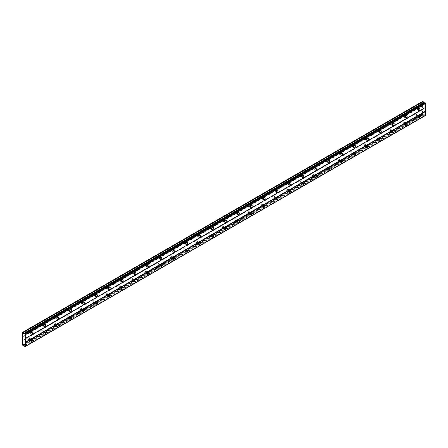 <?xml version="1.0" encoding="UTF-8"?>
<svg xmlns="http://www.w3.org/2000/svg" width="448" height="448" viewBox="0 0 448 448"><rect width="100%" height="100%" fill="white"/><g stroke="black" fill="none" stroke-linecap="round" stroke-linejoin="round"><path stroke-width="0.34" stroke-dasharray="2.24 1.68" d="M417.693 115.41A0.801 0.459 -60 0 1 418.096 115.371A0.801 0.459 -60 0 1 418.214 116.01A0.801 0.459 -60 0 1 417.693 116.715A0.801 0.459 -60 0 1 417.295 116.754A0.801 0.459 -60 0 1 417.172 116.11A0.801 0.459 -60 0 1 417.693 115.41M416.08 114.475A0.801 0.459 -60 0 1 416.478 114.436A0.801 0.459 -60 0 1 416.601 115.08A0.801 0.459 -60 0 1 416.08 115.78A0.801 0.459 -60 0 1 415.682 115.819A0.801 0.459 -60 0 1 415.559 115.181A0.801 0.459 -60 0 1 416.08 114.475M30.47 338.974A0.801 0.459 -60 0 1 30.867 338.934A0.801 0.459 -60 0 1 30.99 339.573A0.801 0.459 -60 0 1 30.47 340.278A0.801 0.459 -60 0 1 30.066 340.318A0.801 0.459 -60 0 1 29.943 339.674A0.801 0.459 -60 0 1 30.47 338.974M28.851 338.038A0.801 0.459 -60 0 1 29.254 337.999A0.801 0.459 -60 0 1 29.378 338.643A0.801 0.459 -60 0 1 28.851 339.343A0.801 0.459 -60 0 1 28.454 339.382A0.801 0.459 -60 0 1 28.33 338.744A0.801 0.459 -60 0 1 28.851 338.038M43.372 331.52A0.801 0.459 -60 0 1 43.775 331.481A0.801 0.459 -60 0 1 43.898 332.119A0.801 0.459 -60 0 1 43.372 332.825A0.801 0.459 -60 0 1 42.974 332.864A0.801 0.459 -60 0 1 42.851 332.226A0.801 0.459 -60 0 1 43.372 331.52M41.759 330.59A0.801 0.459 -60 0 1 42.162 330.551A0.801 0.459 -60 0 1 42.286 331.19A0.801 0.459 -60 0 1 41.759 331.895A0.801 0.459 -60 0 1 41.362 331.934A0.801 0.459 -60 0 1 41.238 331.29A0.801 0.459 -60 0 1 41.759 330.59M56.28 324.066A0.801 0.459 -60 0 1 56.683 324.027A0.801 0.459 -60 0 1 56.806 324.666A0.801 0.459 -60 0 1 56.28 325.371A0.801 0.459 -60 0 1 55.882 325.41A0.801 0.459 -60 0 1 55.759 324.772A0.801 0.459 -60 0 1 56.28 324.066M54.667 323.137A0.801 0.459 -60 0 1 55.07 323.098A0.801 0.459 -60 0 1 55.188 323.736A0.801 0.459 -60 0 1 54.667 324.442A0.801 0.459 -60 0 1 54.27 324.481A0.801 0.459 -60 0 1 54.146 323.842A0.801 0.459 -60 0 1 54.667 323.137M69.188 316.618A0.801 0.459 -60 0 1 69.591 316.574A0.801 0.459 -60 0 1 69.714 317.218A0.801 0.459 -60 0 1 69.188 317.918A0.801 0.459 -60 0 1 68.79 317.957A0.801 0.459 -60 0 1 68.667 317.318A0.801 0.459 -60 0 1 69.188 316.618M67.575 315.683A0.801 0.459 -60 0 1 67.978 315.644A0.801 0.459 -60 0 1 68.096 316.282A0.801 0.459 -60 0 1 67.575 316.988A0.801 0.459 -60 0 1 67.178 317.027A0.801 0.459 -60 0 1 67.054 316.389A0.801 0.459 -60 0 1 67.575 315.683M82.096 309.165A0.801 0.459 -60 0 1 82.499 309.126A0.801 0.459 -60 0 1 82.617 309.764A0.801 0.459 -60 0 1 82.096 310.47A0.801 0.459 -60 0 1 81.698 310.509A0.801 0.459 -60 0 1 81.575 309.865A0.801 0.459 -60 0 1 82.096 309.165M80.483 308.23A0.801 0.459 -60 0 1 80.881 308.19A0.801 0.459 -60 0 1 81.004 308.834A0.801 0.459 -60 0 1 80.483 309.534A0.801 0.459 -60 0 1 80.086 309.574A0.801 0.459 -60 0 1 79.962 308.935A0.801 0.459 -60 0 1 80.483 308.23M95.004 301.711A0.801 0.459 -60 0 1 95.402 301.672A0.801 0.459 -60 0 1 95.525 302.31A0.801 0.459 -60 0 1 95.004 303.016A0.801 0.459 -60 0 1 94.606 303.055A0.801 0.459 -60 0 1 94.483 302.417A0.801 0.459 -60 0 1 95.004 301.711M93.391 300.782A0.801 0.459 -60 0 1 93.789 300.742A0.801 0.459 -60 0 1 93.912 301.381A0.801 0.459 -60 0 1 93.391 302.086A0.801 0.459 -60 0 1 92.994 302.126A0.801 0.459 -60 0 1 92.87 301.482A0.801 0.459 -60 0 1 93.391 300.782M107.912 294.258A0.801 0.459 -60 0 1 108.31 294.218A0.801 0.459 -60 0 1 108.433 294.862A0.801 0.459 -60 0 1 107.912 295.562A0.801 0.459 -60 0 1 107.514 295.602A0.801 0.459 -60 0 1 107.391 294.963A0.801 0.459 -60 0 1 107.912 294.258M106.299 293.328A0.801 0.459 -60 0 1 106.697 293.289A0.801 0.459 -60 0 1 106.82 293.927A0.801 0.459 -60 0 1 106.299 294.633A0.801 0.459 -60 0 1 105.902 294.672A0.801 0.459 -60 0 1 105.778 294.034A0.801 0.459 -60 0 1 106.299 293.328M120.82 286.81A0.801 0.459 -60 0 1 121.218 286.77A0.801 0.459 -60 0 1 121.341 287.409A0.801 0.459 -60 0 1 120.82 288.109A0.801 0.459 -60 0 1 120.422 288.154A0.801 0.459 -60 0 1 120.299 287.51A0.801 0.459 -60 0 1 120.82 286.81M119.207 285.874A0.801 0.459 -60 0 1 119.605 285.835A0.801 0.459 -60 0 1 119.728 286.474A0.801 0.459 -60 0 1 119.207 287.179A0.801 0.459 -60 0 1 118.81 287.218A0.801 0.459 -60 0 1 118.686 286.58A0.801 0.459 -60 0 1 119.207 285.874M133.728 279.356A0.801 0.459 -60 0 1 134.126 279.317A0.801 0.459 -60 0 1 134.249 279.955A0.801 0.459 -60 0 1 133.728 280.661A0.801 0.459 -60 0 1 133.33 280.7A0.801 0.459 -60 0 1 133.207 280.062A0.801 0.459 -60 0 1 133.728 279.356M132.115 278.426A0.801 0.459 -60 0 1 132.513 278.382A0.801 0.459 -60 0 1 132.636 279.026A0.801 0.459 -60 0 1 132.115 279.726A0.801 0.459 -60 0 1 131.718 279.765A0.801 0.459 -60 0 1 131.594 279.126A0.801 0.459 -60 0 1 132.115 278.426M146.636 271.902A0.801 0.459 -60 0 1 147.034 271.863A0.801 0.459 -60 0 1 147.157 272.502A0.801 0.459 -60 0 1 146.636 273.207A0.801 0.459 -60 0 1 146.238 273.246A0.801 0.459 -60 0 1 146.115 272.608A0.801 0.459 -60 0 1 146.636 271.902M145.023 270.973A0.801 0.459 -60 0 1 145.421 270.934A0.801 0.459 -60 0 1 145.544 271.572A0.801 0.459 -60 0 1 145.023 272.278A0.801 0.459 -60 0 1 144.62 272.317A0.801 0.459 -60 0 1 144.502 271.673A0.801 0.459 -60 0 1 145.023 270.973M159.544 264.449A0.801 0.459 -60 0 1 159.942 264.41A0.801 0.459 -60 0 1 160.065 265.054A0.801 0.459 -60 0 1 159.544 265.754A0.801 0.459 -60 0 1 159.141 265.793A0.801 0.459 -60 0 1 159.023 265.154A0.801 0.459 -60 0 1 159.544 264.449M157.931 263.519A0.801 0.459 -60 0 1 158.329 263.48A0.801 0.459 -60 0 1 158.452 264.118A0.801 0.459 -60 0 1 157.931 264.824A0.801 0.459 -60 0 1 157.528 264.863A0.801 0.459 -60 0 1 157.41 264.225A0.801 0.459 -60 0 1 157.931 263.519M172.452 257.001A0.801 0.459 -60 0 1 172.85 256.962A0.801 0.459 -60 0 1 172.973 257.6A0.801 0.459 -60 0 1 172.452 258.306A0.801 0.459 -60 0 1 172.049 258.345A0.801 0.459 -60 0 1 171.931 257.701A0.801 0.459 -60 0 1 172.452 257.001M170.839 256.066A0.801 0.459 -60 0 1 171.237 256.026A0.801 0.459 -60 0 1 171.36 256.67A0.801 0.459 -60 0 1 170.839 257.37A0.801 0.459 -60 0 1 170.436 257.41A0.801 0.459 -60 0 1 170.313 256.771A0.801 0.459 -60 0 1 170.839 256.066M185.36 249.547A0.801 0.459 -60 0 1 185.758 249.508A0.801 0.459 -60 0 1 185.881 250.146A0.801 0.459 -60 0 1 185.36 250.852A0.801 0.459 -60 0 1 184.957 250.891A0.801 0.459 -60 0 1 184.834 250.253A0.801 0.459 -60 0 1 185.36 249.547M183.747 248.618A0.801 0.459 -60 0 1 184.145 248.578A0.801 0.459 -60 0 1 184.268 249.217A0.801 0.459 -60 0 1 183.747 249.917A0.801 0.459 -60 0 1 183.344 249.962A0.801 0.459 -60 0 1 183.221 249.318A0.801 0.459 -60 0 1 183.747 248.618M198.268 242.094A0.801 0.459 -60 0 1 198.666 242.054A0.801 0.459 -60 0 1 198.789 242.693A0.801 0.459 -60 0 1 198.268 243.398A0.801 0.459 -60 0 1 197.865 243.438A0.801 0.459 -60 0 1 197.742 242.799A0.801 0.459 -60 0 1 198.268 242.094M196.65 241.164A0.801 0.459 -60 0 1 197.053 241.125A0.801 0.459 -60 0 1 197.176 241.763A0.801 0.459 -60 0 1 196.65 242.469A0.801 0.459 -60 0 1 196.252 242.508A0.801 0.459 -60 0 1 196.129 241.87A0.801 0.459 -60 0 1 196.65 241.164M211.17 234.64A0.801 0.459 -60 0 1 211.574 234.601A0.801 0.459 -60 0 1 211.697 235.245A0.801 0.459 -60 0 1 211.17 235.945A0.801 0.459 -60 0 1 210.773 235.984A0.801 0.459 -60 0 1 210.65 235.346A0.801 0.459 -60 0 1 211.17 234.64M209.558 233.71A0.801 0.459 -60 0 1 209.961 233.671A0.801 0.459 -60 0 1 210.084 234.31A0.801 0.459 -60 0 1 209.558 235.015A0.801 0.459 -60 0 1 209.16 235.054A0.801 0.459 -60 0 1 209.037 234.416A0.801 0.459 -60 0 1 209.558 233.71M224.078 227.192A0.801 0.459 -60 0 1 224.482 227.153A0.801 0.459 -60 0 1 224.605 227.791A0.801 0.459 -60 0 1 224.078 228.497A0.801 0.459 -60 0 1 223.681 228.536A0.801 0.459 -60 0 1 223.558 227.892A0.801 0.459 -60 0 1 224.078 227.192M222.466 226.257A0.801 0.459 -60 0 1 222.869 226.218A0.801 0.459 -60 0 1 222.986 226.862A0.801 0.459 -60 0 1 222.466 227.562A0.801 0.459 -60 0 1 222.068 227.601A0.801 0.459 -60 0 1 221.945 226.962A0.801 0.459 -60 0 1 222.466 226.257M236.986 219.738A0.801 0.459 -60 0 1 237.39 219.699A0.801 0.459 -60 0 1 237.507 220.338A0.801 0.459 -60 0 1 236.986 221.043A0.801 0.459 -60 0 1 236.589 221.082A0.801 0.459 -60 0 1 236.466 220.444A0.801 0.459 -60 0 1 236.986 219.738M235.374 218.809A0.801 0.459 -60 0 1 235.777 218.77A0.801 0.459 -60 0 1 235.894 219.408A0.801 0.459 -60 0 1 235.374 220.114A0.801 0.459 -60 0 1 234.976 220.153A0.801 0.459 -60 0 1 234.853 219.509A0.801 0.459 -60 0 1 235.374 218.809M249.894 212.285A0.801 0.459 -60 0 1 250.298 212.246A0.801 0.459 -60 0 1 250.415 212.884A0.801 0.459 -60 0 1 249.894 213.59A0.801 0.459 -60 0 1 249.497 213.629A0.801 0.459 -60 0 1 249.374 212.99A0.801 0.459 -60 0 1 249.894 212.285M248.282 211.355A0.801 0.459 -60 0 1 248.679 211.316A0.801 0.459 -60 0 1 248.802 211.954A0.801 0.459 -60 0 1 248.282 212.66A0.801 0.459 -60 0 1 247.884 212.699A0.801 0.459 -60 0 1 247.761 212.061A0.801 0.459 -60 0 1 248.282 211.355M262.802 204.837A0.801 0.459 -60 0 1 263.2 204.792A0.801 0.459 -60 0 1 263.323 205.436A0.801 0.459 -60 0 1 262.802 206.136A0.801 0.459 -60 0 1 262.405 206.175A0.801 0.459 -60 0 1 262.282 205.537A0.801 0.459 -60 0 1 262.802 204.837M261.19 203.902A0.801 0.459 -60 0 1 261.587 203.862A0.801 0.459 -60 0 1 261.71 204.501A0.801 0.459 -60 0 1 261.19 205.206A0.801 0.459 -60 0 1 260.792 205.246A0.801 0.459 -60 0 1 260.669 204.607A0.801 0.459 -60 0 1 261.19 203.902M275.71 197.383A0.801 0.459 -60 0 1 276.108 197.344A0.801 0.459 -60 0 1 276.231 197.982A0.801 0.459 -60 0 1 275.71 198.688A0.801 0.459 -60 0 1 275.313 198.727A0.801 0.459 -60 0 1 275.19 198.083A0.801 0.459 -60 0 1 275.71 197.383M274.098 196.448A0.801 0.459 -60 0 1 274.495 196.409A0.801 0.459 -60 0 1 274.618 197.053A0.801 0.459 -60 0 1 274.098 197.753A0.801 0.459 -60 0 1 273.7 197.792A0.801 0.459 -60 0 1 273.577 197.154A0.801 0.459 -60 0 1 274.098 196.448M288.618 189.93A0.801 0.459 -60 0 1 289.016 189.89A0.801 0.459 -60 0 1 289.139 190.529A0.801 0.459 -60 0 1 288.618 191.234A0.801 0.459 -60 0 1 288.221 191.274A0.801 0.459 -60 0 1 288.098 190.635A0.801 0.459 -60 0 1 288.618 189.93M287.006 189A0.801 0.459 -60 0 1 287.403 188.961A0.801 0.459 -60 0 1 287.526 189.599A0.801 0.459 -60 0 1 287.006 190.305A0.801 0.459 -60 0 1 286.608 190.344A0.801 0.459 -60 0 1 286.485 189.7A0.801 0.459 -60 0 1 287.006 189M301.526 182.476A0.801 0.459 -60 0 1 301.924 182.437A0.801 0.459 -60 0 1 302.047 183.081A0.801 0.459 -60 0 1 301.526 183.781A0.801 0.459 -60 0 1 301.129 183.82A0.801 0.459 -60 0 1 301.006 183.182A0.801 0.459 -60 0 1 301.526 182.476M299.914 181.546A0.801 0.459 -60 0 1 300.311 181.507A0.801 0.459 -60 0 1 300.434 182.146A0.801 0.459 -60 0 1 299.914 182.851A0.801 0.459 -60 0 1 299.516 182.89A0.801 0.459 -60 0 1 299.393 182.252A0.801 0.459 -60 0 1 299.914 181.546M314.434 175.028A0.801 0.459 -60 0 1 314.832 174.989A0.801 0.459 -60 0 1 314.955 175.627A0.801 0.459 -60 0 1 314.434 176.327A0.801 0.459 -60 0 1 314.037 176.372A0.801 0.459 -60 0 1 313.914 175.728A0.801 0.459 -60 0 1 314.434 175.028M312.822 174.093A0.801 0.459 -60 0 1 313.219 174.054A0.801 0.459 -60 0 1 313.342 174.692A0.801 0.459 -60 0 1 312.822 175.398A0.801 0.459 -60 0 1 312.418 175.437A0.801 0.459 -60 0 1 312.301 174.798A0.801 0.459 -60 0 1 312.822 174.093M327.342 167.574A0.801 0.459 -60 0 1 327.74 167.535A0.801 0.459 -60 0 1 327.863 168.174A0.801 0.459 -60 0 1 327.342 168.879A0.801 0.459 -60 0 1 326.939 168.918A0.801 0.459 -60 0 1 326.822 168.28A0.801 0.459 -60 0 1 327.342 167.574M325.73 166.645A0.801 0.459 -60 0 1 326.127 166.6A0.801 0.459 -60 0 1 326.25 167.244A0.801 0.459 -60 0 1 325.73 167.944A0.801 0.459 -60 0 1 325.326 167.983A0.801 0.459 -60 0 1 325.209 167.345A0.801 0.459 -60 0 1 325.73 166.645M340.25 160.121A0.801 0.459 -60 0 1 340.648 160.082A0.801 0.459 -60 0 1 340.771 160.72A0.801 0.459 -60 0 1 340.25 161.426A0.801 0.459 -60 0 1 339.847 161.465A0.801 0.459 -60 0 1 339.73 160.826A0.801 0.459 -60 0 1 340.25 160.121M338.638 159.191A0.801 0.459 -60 0 1 339.035 159.152A0.801 0.459 -60 0 1 339.158 159.79A0.801 0.459 -60 0 1 338.638 160.496A0.801 0.459 -60 0 1 338.234 160.535A0.801 0.459 -60 0 1 338.111 159.891A0.801 0.459 -60 0 1 338.638 159.191M353.158 152.667A0.801 0.459 -60 0 1 353.556 152.628A0.801 0.459 -60 0 1 353.679 153.272A0.801 0.459 -60 0 1 353.158 153.972A0.801 0.459 -60 0 1 352.755 154.011A0.801 0.459 -60 0 1 352.632 153.373A0.801 0.459 -60 0 1 353.158 152.667M351.546 151.738A0.801 0.459 -60 0 1 351.943 151.698A0.801 0.459 -60 0 1 352.066 152.337A0.801 0.459 -60 0 1 351.546 153.042A0.801 0.459 -60 0 1 351.142 153.082A0.801 0.459 -60 0 1 351.019 152.443A0.801 0.459 -60 0 1 351.546 151.738M366.066 145.219A0.801 0.459 -60 0 1 366.464 145.18A0.801 0.459 -60 0 1 366.587 145.818A0.801 0.459 -60 0 1 366.066 146.524A0.801 0.459 -60 0 1 365.663 146.563A0.801 0.459 -60 0 1 365.54 145.919A0.801 0.459 -60 0 1 366.066 145.219M364.448 144.284A0.801 0.459 -60 0 1 364.851 144.245A0.801 0.459 -60 0 1 364.974 144.889A0.801 0.459 -60 0 1 364.448 145.589A0.801 0.459 -60 0 1 364.05 145.628A0.801 0.459 -60 0 1 363.927 144.99A0.801 0.459 -60 0 1 364.448 144.284M378.969 137.766A0.801 0.459 -60 0 1 379.372 137.726A0.801 0.459 -60 0 1 379.495 138.365A0.801 0.459 -60 0 1 378.969 139.07A0.801 0.459 -60 0 1 378.571 139.11A0.801 0.459 -60 0 1 378.448 138.471A0.801 0.459 -60 0 1 378.969 137.766M377.356 136.836A0.801 0.459 -60 0 1 377.759 136.797A0.801 0.459 -60 0 1 377.882 137.435A0.801 0.459 -60 0 1 377.356 138.135A0.801 0.459 -60 0 1 376.958 138.18A0.801 0.459 -60 0 1 376.835 137.536A0.801 0.459 -60 0 1 377.356 136.836M391.877 130.312A0.801 0.459 -60 0 1 392.28 130.273A0.801 0.459 -60 0 1 392.403 130.911A0.801 0.459 -60 0 1 391.877 131.617A0.801 0.459 -60 0 1 391.479 131.656A0.801 0.459 -60 0 1 391.356 131.018A0.801 0.459 -60 0 1 391.877 130.312M390.264 129.382A0.801 0.459 -60 0 1 390.667 129.343A0.801 0.459 -60 0 1 390.785 129.982A0.801 0.459 -60 0 1 390.264 130.687A0.801 0.459 -60 0 1 389.866 130.726A0.801 0.459 -60 0 1 389.743 130.088A0.801 0.459 -60 0 1 390.264 129.382M404.785 122.858A0.801 0.459 -60 0 1 405.188 122.819A0.801 0.459 -60 0 1 405.306 123.463A0.801 0.459 -60 0 1 404.785 124.163A0.801 0.459 -60 0 1 404.387 124.202A0.801 0.459 -60 0 1 404.264 123.564A0.801 0.459 -60 0 1 404.785 122.858M403.172 121.929A0.801 0.459 -60 0 1 403.575 121.89A0.801 0.459 -60 0 1 403.693 122.528A0.801 0.459 -60 0 1 403.172 123.234A0.801 0.459 -60 0 1 402.774 123.273A0.801 0.459 -60 0 1 402.651 122.634A0.801 0.459 -60 0 1 403.172 121.929M417.693 109.631A1.254 0.722 120 0 0 418.516 108.528A1.254 0.722 120 0 0 418.32 107.52A1.254 0.722 120 0 0 417.693 107.582A1.254 0.722 120 0 0 416.875 108.69A1.254 0.722 120 0 0 417.066 109.693A1.254 0.722 120 0 0 417.693 109.631M30.47 333.194A1.254 0.722 120 0 0 31.287 332.091A1.254 0.722 120 0 0 31.097 331.083A1.254 0.722 120 0 0 30.47 331.145A1.254 0.722 120 0 0 29.646 332.254A1.254 0.722 120 0 0 29.842 333.262A1.254 0.722 120 0 0 30.47 333.194M43.372 325.746A1.254 0.722 120 0 0 44.195 324.638A1.254 0.722 120 0 0 44.005 323.635A1.254 0.722 120 0 0 43.372 323.697A1.254 0.722 120 0 0 42.554 324.8A1.254 0.722 120 0 0 42.745 325.808A1.254 0.722 120 0 0 43.372 325.746M56.28 318.293A1.254 0.722 120 0 0 57.103 317.184A1.254 0.722 120 0 0 56.907 316.182A1.254 0.722 120 0 0 56.28 316.243A1.254 0.722 120 0 0 55.462 317.346A1.254 0.722 120 0 0 55.653 318.354A1.254 0.722 120 0 0 56.28 318.293M69.188 310.839A1.254 0.722 120 0 0 70.011 309.736A1.254 0.722 120 0 0 69.815 308.728A1.254 0.722 120 0 0 69.188 308.79A1.254 0.722 120 0 0 68.37 309.898A1.254 0.722 120 0 0 68.561 310.901A1.254 0.722 120 0 0 69.188 310.839M82.096 303.386A1.254 0.722 120 0 0 82.919 302.282A1.254 0.722 120 0 0 82.723 301.274A1.254 0.722 120 0 0 82.096 301.342A1.254 0.722 120 0 0 81.278 302.445A1.254 0.722 120 0 0 81.469 303.453A1.254 0.722 120 0 0 82.096 303.386M95.004 295.938A1.254 0.722 120 0 0 95.827 294.829A1.254 0.722 120 0 0 95.631 293.826A1.254 0.722 120 0 0 95.004 293.888A1.254 0.722 120 0 0 94.186 294.991A1.254 0.722 120 0 0 94.377 295.999A1.254 0.722 120 0 0 95.004 295.938M107.912 288.484A1.254 0.722 120 0 0 108.735 287.381A1.254 0.722 120 0 0 108.539 286.373A1.254 0.722 120 0 0 107.912 286.434A1.254 0.722 120 0 0 107.094 287.543A1.254 0.722 120 0 0 107.285 288.546A1.254 0.722 120 0 0 107.912 288.484M120.82 281.03A1.254 0.722 120 0 0 121.638 279.927A1.254 0.722 120 0 0 121.447 278.919A1.254 0.722 120 0 0 120.82 278.981A1.254 0.722 120 0 0 120.002 280.09A1.254 0.722 120 0 0 120.193 281.092A1.254 0.722 120 0 0 120.82 281.03M133.728 273.582A1.254 0.722 120 0 0 134.546 272.474A1.254 0.722 120 0 0 134.355 271.466A1.254 0.722 120 0 0 133.728 271.533A1.254 0.722 120 0 0 132.91 272.636A1.254 0.722 120 0 0 133.101 273.644A1.254 0.722 120 0 0 133.728 273.582M146.636 266.129A1.254 0.722 120 0 0 147.454 265.02A1.254 0.722 120 0 0 147.263 264.018A1.254 0.722 120 0 0 146.636 264.079A1.254 0.722 120 0 0 145.813 265.182A1.254 0.722 120 0 0 146.009 266.19A1.254 0.722 120 0 0 146.636 266.129M159.544 258.675A1.254 0.722 120 0 0 160.362 257.572A1.254 0.722 120 0 0 160.171 256.564A1.254 0.722 120 0 0 159.544 256.626A1.254 0.722 120 0 0 158.721 257.734A1.254 0.722 120 0 0 158.917 258.737A1.254 0.722 120 0 0 159.544 258.675M172.452 251.222A1.254 0.722 120 0 0 173.27 250.118A1.254 0.722 120 0 0 173.079 249.11A1.254 0.722 120 0 0 172.452 249.172A1.254 0.722 120 0 0 171.629 250.281A1.254 0.722 120 0 0 171.825 251.283A1.254 0.722 120 0 0 172.452 251.222M185.36 243.774A1.254 0.722 120 0 0 186.178 242.665A1.254 0.722 120 0 0 185.987 241.662A1.254 0.722 120 0 0 185.36 241.724A1.254 0.722 120 0 0 184.537 242.827A1.254 0.722 120 0 0 184.733 243.835A1.254 0.722 120 0 0 185.36 243.774M198.268 236.32A1.254 0.722 120 0 0 199.086 235.211A1.254 0.722 120 0 0 198.895 234.209A1.254 0.722 120 0 0 198.268 234.27A1.254 0.722 120 0 0 197.445 235.374A1.254 0.722 120 0 0 197.641 236.382A1.254 0.722 120 0 0 198.268 236.32M211.17 228.866A1.254 0.722 120 0 0 211.994 227.763A1.254 0.722 120 0 0 211.803 226.755A1.254 0.722 120 0 0 211.17 226.817A1.254 0.722 120 0 0 210.353 227.926A1.254 0.722 120 0 0 210.543 228.928A1.254 0.722 120 0 0 211.17 228.866M224.078 221.413A1.254 0.722 120 0 0 224.902 220.31A1.254 0.722 120 0 0 224.706 219.302A1.254 0.722 120 0 0 224.078 219.363A1.254 0.722 120 0 0 223.261 220.472A1.254 0.722 120 0 0 223.451 221.474A1.254 0.722 120 0 0 224.078 221.413M236.986 213.965A1.254 0.722 120 0 0 237.81 212.856A1.254 0.722 120 0 0 237.614 211.854A1.254 0.722 120 0 0 236.986 211.915A1.254 0.722 120 0 0 236.169 213.018A1.254 0.722 120 0 0 236.359 214.026A1.254 0.722 120 0 0 236.986 213.965M249.894 206.511A1.254 0.722 120 0 0 250.718 205.402A1.254 0.722 120 0 0 250.522 204.4A1.254 0.722 120 0 0 249.894 204.462A1.254 0.722 120 0 0 249.077 205.565A1.254 0.722 120 0 0 249.267 206.573A1.254 0.722 120 0 0 249.894 206.511M262.802 199.058A1.254 0.722 120 0 0 263.626 197.954A1.254 0.722 120 0 0 263.43 196.946A1.254 0.722 120 0 0 262.802 197.008A1.254 0.722 120 0 0 261.985 198.117A1.254 0.722 120 0 0 262.175 199.119A1.254 0.722 120 0 0 262.802 199.058M275.71 191.604A1.254 0.722 120 0 0 276.528 190.501A1.254 0.722 120 0 0 276.338 189.493A1.254 0.722 120 0 0 275.71 189.554A1.254 0.722 120 0 0 274.893 190.663A1.254 0.722 120 0 0 275.083 191.671A1.254 0.722 120 0 0 275.71 191.604M288.618 184.156A1.254 0.722 120 0 0 289.436 183.047A1.254 0.722 120 0 0 289.246 182.045A1.254 0.722 120 0 0 288.618 182.106A1.254 0.722 120 0 0 287.801 183.21A1.254 0.722 120 0 0 287.991 184.218A1.254 0.722 120 0 0 288.618 184.156M301.526 176.702A1.254 0.722 120 0 0 302.344 175.599A1.254 0.722 120 0 0 302.154 174.591A1.254 0.722 120 0 0 301.526 174.653A1.254 0.722 120 0 0 300.709 175.762A1.254 0.722 120 0 0 300.899 176.764A1.254 0.722 120 0 0 301.526 176.702M314.434 169.249A1.254 0.722 120 0 0 315.252 168.146A1.254 0.722 120 0 0 315.062 167.138A1.254 0.722 120 0 0 314.434 167.199A1.254 0.722 120 0 0 313.611 168.308A1.254 0.722 120 0 0 313.807 169.31A1.254 0.722 120 0 0 314.434 169.249M327.342 161.801A1.254 0.722 120 0 0 328.16 160.692A1.254 0.722 120 0 0 327.97 159.684A1.254 0.722 120 0 0 327.342 159.751A1.254 0.722 120 0 0 326.519 160.854A1.254 0.722 120 0 0 326.715 161.862A1.254 0.722 120 0 0 327.342 161.801M340.25 154.347A1.254 0.722 120 0 0 341.068 153.238A1.254 0.722 120 0 0 340.878 152.236A1.254 0.722 120 0 0 340.25 152.298A1.254 0.722 120 0 0 339.427 153.401A1.254 0.722 120 0 0 339.623 154.409A1.254 0.722 120 0 0 340.25 154.347M353.158 146.894A1.254 0.722 120 0 0 353.976 145.79A1.254 0.722 120 0 0 353.786 144.782A1.254 0.722 120 0 0 353.158 144.844A1.254 0.722 120 0 0 352.335 145.953A1.254 0.722 120 0 0 352.531 146.955A1.254 0.722 120 0 0 353.158 146.894M366.066 139.44A1.254 0.722 120 0 0 366.884 138.337A1.254 0.722 120 0 0 366.694 137.329A1.254 0.722 120 0 0 366.066 137.39A1.254 0.722 120 0 0 365.243 138.499A1.254 0.722 120 0 0 365.434 139.502A1.254 0.722 120 0 0 366.066 139.44M378.969 131.992A1.254 0.722 120 0 0 379.792 130.883A1.254 0.722 120 0 0 379.602 129.881A1.254 0.722 120 0 0 378.969 129.942A1.254 0.722 120 0 0 378.151 131.046A1.254 0.722 120 0 0 378.342 132.054A1.254 0.722 120 0 0 378.969 131.992M391.877 124.538A1.254 0.722 120 0 0 392.7 123.43A1.254 0.722 120 0 0 392.504 122.427A1.254 0.722 120 0 0 391.877 122.489A1.254 0.722 120 0 0 391.059 123.592A1.254 0.722 120 0 0 391.25 124.6A1.254 0.722 120 0 0 391.877 124.538M404.785 117.085A1.254 0.722 120 0 0 405.608 115.982A1.254 0.722 120 0 0 405.412 114.974A1.254 0.722 120 0 0 404.785 115.035A1.254 0.722 120 0 0 403.967 116.144A1.254 0.722 120 0 0 404.158 117.146A1.254 0.722 120 0 0 404.785 117.085M417.693 117.085A1.254 0.722 120 0 0 418.516 115.982A1.254 0.722 120 0 0 418.32 114.974A1.254 0.722 120 0 0 417.693 115.035A1.254 0.722 120 0 0 416.875 116.144A1.254 0.722 120 0 0 417.066 117.146A1.254 0.722 120 0 0 417.693 117.085M30.47 340.648A1.254 0.722 120 0 0 31.287 339.545A1.254 0.722 120 0 0 31.097 338.537A1.254 0.722 120 0 0 30.47 338.598A1.254 0.722 120 0 0 29.646 339.707A1.254 0.722 120 0 0 29.842 340.71A1.254 0.722 120 0 0 30.47 340.648M43.372 333.194A1.254 0.722 120 0 0 44.195 332.091A1.254 0.722 120 0 0 44.005 331.083A1.254 0.722 120 0 0 43.372 331.145A1.254 0.722 120 0 0 42.554 332.254A1.254 0.722 120 0 0 42.745 333.262A1.254 0.722 120 0 0 43.372 333.194M56.28 325.746A1.254 0.722 120 0 0 57.103 324.638A1.254 0.722 120 0 0 56.907 323.635A1.254 0.722 120 0 0 56.28 323.697A1.254 0.722 120 0 0 55.462 324.8A1.254 0.722 120 0 0 55.653 325.808A1.254 0.722 120 0 0 56.28 325.746M69.188 318.293A1.254 0.722 120 0 0 70.011 317.184A1.254 0.722 120 0 0 69.815 316.182A1.254 0.722 120 0 0 69.188 316.243A1.254 0.722 120 0 0 68.37 317.346A1.254 0.722 120 0 0 68.561 318.354A1.254 0.722 120 0 0 69.188 318.293M82.096 310.839A1.254 0.722 120 0 0 82.919 309.736A1.254 0.722 120 0 0 82.723 308.728A1.254 0.722 120 0 0 82.096 308.79A1.254 0.722 120 0 0 81.278 309.898A1.254 0.722 120 0 0 81.469 310.901A1.254 0.722 120 0 0 82.096 310.839M95.004 303.386A1.254 0.722 120 0 0 95.827 302.282A1.254 0.722 120 0 0 95.631 301.274A1.254 0.722 120 0 0 95.004 301.342A1.254 0.722 120 0 0 94.186 302.445A1.254 0.722 120 0 0 94.377 303.453A1.254 0.722 120 0 0 95.004 303.386M107.912 295.938A1.254 0.722 120 0 0 108.735 294.829A1.254 0.722 120 0 0 108.539 293.826A1.254 0.722 120 0 0 107.912 293.888A1.254 0.722 120 0 0 107.094 294.991A1.254 0.722 120 0 0 107.285 295.999A1.254 0.722 120 0 0 107.912 295.938M120.82 288.484A1.254 0.722 120 0 0 121.638 287.381A1.254 0.722 120 0 0 121.447 286.373A1.254 0.722 120 0 0 120.82 286.434A1.254 0.722 120 0 0 120.002 287.543A1.254 0.722 120 0 0 120.193 288.546A1.254 0.722 120 0 0 120.82 288.484M133.728 281.03A1.254 0.722 120 0 0 134.546 279.927A1.254 0.722 120 0 0 134.355 278.919A1.254 0.722 120 0 0 133.728 278.981A1.254 0.722 120 0 0 132.91 280.09A1.254 0.722 120 0 0 133.101 281.092A1.254 0.722 120 0 0 133.728 281.03M146.636 273.582A1.254 0.722 120 0 0 147.454 272.474A1.254 0.722 120 0 0 147.263 271.466A1.254 0.722 120 0 0 146.636 271.533A1.254 0.722 120 0 0 145.813 272.636A1.254 0.722 120 0 0 146.009 273.644A1.254 0.722 120 0 0 146.636 273.582M159.544 266.129A1.254 0.722 120 0 0 160.362 265.02A1.254 0.722 120 0 0 160.171 264.018A1.254 0.722 120 0 0 159.544 264.079A1.254 0.722 120 0 0 158.721 265.182A1.254 0.722 120 0 0 158.917 266.19A1.254 0.722 120 0 0 159.544 266.129M172.452 258.675A1.254 0.722 120 0 0 173.27 257.572A1.254 0.722 120 0 0 173.079 256.564A1.254 0.722 120 0 0 172.452 256.626A1.254 0.722 120 0 0 171.629 257.734A1.254 0.722 120 0 0 171.825 258.737A1.254 0.722 120 0 0 172.452 258.675M185.36 251.222A1.254 0.722 120 0 0 186.178 250.118A1.254 0.722 120 0 0 185.987 249.11A1.254 0.722 120 0 0 185.36 249.172A1.254 0.722 120 0 0 184.537 250.281A1.254 0.722 120 0 0 184.733 251.283A1.254 0.722 120 0 0 185.36 251.222M198.268 243.774A1.254 0.722 120 0 0 199.086 242.665A1.254 0.722 120 0 0 198.895 241.662A1.254 0.722 120 0 0 198.268 241.724A1.254 0.722 120 0 0 197.445 242.827A1.254 0.722 120 0 0 197.641 243.835A1.254 0.722 120 0 0 198.268 243.774M211.17 236.32A1.254 0.722 120 0 0 211.994 235.211A1.254 0.722 120 0 0 211.803 234.209A1.254 0.722 120 0 0 211.17 234.27A1.254 0.722 120 0 0 210.353 235.374A1.254 0.722 120 0 0 210.543 236.382A1.254 0.722 120 0 0 211.17 236.32M224.078 228.866A1.254 0.722 120 0 0 224.902 227.763A1.254 0.722 120 0 0 224.706 226.755A1.254 0.722 120 0 0 224.078 226.817A1.254 0.722 120 0 0 223.261 227.926A1.254 0.722 120 0 0 223.451 228.928A1.254 0.722 120 0 0 224.078 228.866M236.986 221.413A1.254 0.722 120 0 0 237.81 220.31A1.254 0.722 120 0 0 237.614 219.302A1.254 0.722 120 0 0 236.986 219.363A1.254 0.722 120 0 0 236.169 220.472A1.254 0.722 120 0 0 236.359 221.48A1.254 0.722 120 0 0 236.986 221.413M249.894 213.965A1.254 0.722 120 0 0 250.718 212.856A1.254 0.722 120 0 0 250.522 211.854A1.254 0.722 120 0 0 249.894 211.915A1.254 0.722 120 0 0 249.077 213.018A1.254 0.722 120 0 0 249.267 214.026A1.254 0.722 120 0 0 249.894 213.965M262.802 206.511A1.254 0.722 120 0 0 263.626 205.402A1.254 0.722 120 0 0 263.43 204.4A1.254 0.722 120 0 0 262.802 204.462A1.254 0.722 120 0 0 261.985 205.565A1.254 0.722 120 0 0 262.175 206.573A1.254 0.722 120 0 0 262.802 206.511M275.71 199.058A1.254 0.722 120 0 0 276.528 197.954A1.254 0.722 120 0 0 276.338 196.946A1.254 0.722 120 0 0 275.71 197.008A1.254 0.722 120 0 0 274.893 198.117A1.254 0.722 120 0 0 275.083 199.119A1.254 0.722 120 0 0 275.71 199.058M288.618 191.604A1.254 0.722 120 0 0 289.436 190.501A1.254 0.722 120 0 0 289.246 189.493A1.254 0.722 120 0 0 288.618 189.56A1.254 0.722 120 0 0 287.801 190.663A1.254 0.722 120 0 0 287.991 191.671A1.254 0.722 120 0 0 288.618 191.604M301.526 184.156A1.254 0.722 120 0 0 302.344 183.047A1.254 0.722 120 0 0 302.154 182.045A1.254 0.722 120 0 0 301.526 182.106A1.254 0.722 120 0 0 300.709 183.21A1.254 0.722 120 0 0 300.899 184.218A1.254 0.722 120 0 0 301.526 184.156M314.434 176.702A1.254 0.722 120 0 0 315.252 175.599A1.254 0.722 120 0 0 315.062 174.591A1.254 0.722 120 0 0 314.434 174.653A1.254 0.722 120 0 0 313.611 175.762A1.254 0.722 120 0 0 313.807 176.764A1.254 0.722 120 0 0 314.434 176.702M327.342 169.249A1.254 0.722 120 0 0 328.16 168.146A1.254 0.722 120 0 0 327.97 167.138A1.254 0.722 120 0 0 327.342 167.199A1.254 0.722 120 0 0 326.519 168.308A1.254 0.722 120 0 0 326.715 169.31A1.254 0.722 120 0 0 327.342 169.249M340.25 161.801A1.254 0.722 120 0 0 341.068 160.692A1.254 0.722 120 0 0 340.878 159.684A1.254 0.722 120 0 0 340.25 159.751A1.254 0.722 120 0 0 339.427 160.854A1.254 0.722 120 0 0 339.623 161.862A1.254 0.722 120 0 0 340.25 161.801M353.158 154.347A1.254 0.722 120 0 0 353.976 153.238A1.254 0.722 120 0 0 353.786 152.236A1.254 0.722 120 0 0 353.158 152.298A1.254 0.722 120 0 0 352.335 153.401A1.254 0.722 120 0 0 352.531 154.409A1.254 0.722 120 0 0 353.158 154.347M366.066 146.894A1.254 0.722 120 0 0 366.884 145.79A1.254 0.722 120 0 0 366.694 144.782A1.254 0.722 120 0 0 366.066 144.844A1.254 0.722 120 0 0 365.243 145.953A1.254 0.722 120 0 0 365.434 146.955A1.254 0.722 120 0 0 366.066 146.894M378.969 139.44A1.254 0.722 120 0 0 379.792 138.337A1.254 0.722 120 0 0 379.602 137.329A1.254 0.722 120 0 0 378.969 137.39A1.254 0.722 120 0 0 378.151 138.499A1.254 0.722 120 0 0 378.342 139.502A1.254 0.722 120 0 0 378.969 139.44M391.877 131.992A1.254 0.722 120 0 0 392.7 130.883A1.254 0.722 120 0 0 392.504 129.881A1.254 0.722 120 0 0 391.877 129.942A1.254 0.722 120 0 0 391.059 131.046A1.254 0.722 120 0 0 391.25 132.054A1.254 0.722 120 0 0 391.877 131.992M404.785 124.538A1.254 0.722 120 0 0 405.608 123.43A1.254 0.722 120 0 0 405.412 122.427A1.254 0.722 120 0 0 404.785 122.489A1.254 0.722 120 0 0 403.967 123.592A1.254 0.722 120 0 0 404.158 124.6A1.254 0.722 120 0 0 404.785 124.538M417.693 107.957A0.801 0.459 -60 0 1 418.096 107.918A0.801 0.459 -60 0 1 418.214 108.556A0.801 0.459 -60 0 1 417.693 109.262A0.801 0.459 -60 0 1 417.295 109.301A0.801 0.459 -60 0 1 417.172 108.662A0.801 0.459 -60 0 1 417.693 107.957M416.08 107.027A0.801 0.459 -60 0 1 416.478 106.988A0.801 0.459 -60 0 1 416.601 107.626A0.801 0.459 -60 0 1 416.08 108.326A0.801 0.459 -60 0 1 415.682 108.371A0.801 0.459 -60 0 1 415.559 107.727A0.801 0.459 -60 0 1 416.08 107.027M30.47 331.52A0.801 0.459 -60 0 1 30.867 331.481A0.801 0.459 -60 0 1 30.99 332.119A0.801 0.459 -60 0 1 30.47 332.825A0.801 0.459 -60 0 1 30.066 332.864A0.801 0.459 -60 0 1 29.943 332.226A0.801 0.459 -60 0 1 30.47 331.52M28.851 330.59A0.801 0.459 -60 0 1 29.254 330.551A0.801 0.459 -60 0 1 29.378 331.19A0.801 0.459 -60 0 1 28.851 331.895A0.801 0.459 -60 0 1 28.454 331.934A0.801 0.459 -60 0 1 28.33 331.29A0.801 0.459 -60 0 1 28.851 330.59M43.372 324.066A0.801 0.459 -60 0 1 43.775 324.027A0.801 0.459 -60 0 1 43.898 324.666A0.801 0.459 -60 0 1 43.372 325.371A0.801 0.459 -60 0 1 42.974 325.41A0.801 0.459 -60 0 1 42.851 324.772A0.801 0.459 -60 0 1 43.372 324.066M41.759 323.137A0.801 0.459 -60 0 1 42.162 323.098A0.801 0.459 -60 0 1 42.286 323.736A0.801 0.459 -60 0 1 41.759 324.442A0.801 0.459 -60 0 1 41.362 324.481A0.801 0.459 -60 0 1 41.238 323.842A0.801 0.459 -60 0 1 41.759 323.137M56.28 316.618A0.801 0.459 -60 0 1 56.683 316.574A0.801 0.459 -60 0 1 56.806 317.218A0.801 0.459 -60 0 1 56.28 317.918A0.801 0.459 -60 0 1 55.882 317.957A0.801 0.459 -60 0 1 55.759 317.318A0.801 0.459 -60 0 1 56.28 316.618M54.667 315.683A0.801 0.459 -60 0 1 55.07 315.644A0.801 0.459 -60 0 1 55.188 316.282A0.801 0.459 -60 0 1 54.667 316.988A0.801 0.459 -60 0 1 54.27 317.027A0.801 0.459 -60 0 1 54.146 316.389A0.801 0.459 -60 0 1 54.667 315.683M69.188 309.165A0.801 0.459 -60 0 1 69.591 309.126A0.801 0.459 -60 0 1 69.714 309.764A0.801 0.459 -60 0 1 69.188 310.47A0.801 0.459 -60 0 1 68.79 310.509A0.801 0.459 -60 0 1 68.667 309.865A0.801 0.459 -60 0 1 69.188 309.165M67.575 308.23A0.801 0.459 -60 0 1 67.978 308.19A0.801 0.459 -60 0 1 68.096 308.834A0.801 0.459 -60 0 1 67.575 309.534A0.801 0.459 -60 0 1 67.178 309.574A0.801 0.459 -60 0 1 67.054 308.935A0.801 0.459 -60 0 1 67.575 308.23M82.096 301.711A0.801 0.459 -60 0 1 82.499 301.672A0.801 0.459 -60 0 1 82.617 302.31A0.801 0.459 -60 0 1 82.096 303.016A0.801 0.459 -60 0 1 81.698 303.055A0.801 0.459 -60 0 1 81.575 302.417A0.801 0.459 -60 0 1 82.096 301.711M80.483 300.782A0.801 0.459 -60 0 1 80.881 300.742A0.801 0.459 -60 0 1 81.004 301.381A0.801 0.459 -60 0 1 80.483 302.086A0.801 0.459 -60 0 1 80.086 302.126A0.801 0.459 -60 0 1 79.962 301.482A0.801 0.459 -60 0 1 80.483 300.782M95.004 294.258A0.801 0.459 -60 0 1 95.402 294.218A0.801 0.459 -60 0 1 95.525 294.862A0.801 0.459 -60 0 1 95.004 295.562A0.801 0.459 -60 0 1 94.606 295.602A0.801 0.459 -60 0 1 94.483 294.963A0.801 0.459 -60 0 1 95.004 294.258M93.391 293.328A0.801 0.459 -60 0 1 93.789 293.289A0.801 0.459 -60 0 1 93.912 293.927A0.801 0.459 -60 0 1 93.391 294.633A0.801 0.459 -60 0 1 92.994 294.672A0.801 0.459 -60 0 1 92.87 294.034A0.801 0.459 -60 0 1 93.391 293.328M107.912 286.81A0.801 0.459 -60 0 1 108.31 286.77A0.801 0.459 -60 0 1 108.433 287.409A0.801 0.459 -60 0 1 107.912 288.109A0.801 0.459 -60 0 1 107.514 288.154A0.801 0.459 -60 0 1 107.391 287.51A0.801 0.459 -60 0 1 107.912 286.81M106.299 285.874A0.801 0.459 -60 0 1 106.697 285.835A0.801 0.459 -60 0 1 106.82 286.474A0.801 0.459 -60 0 1 106.299 287.179A0.801 0.459 -60 0 1 105.902 287.218A0.801 0.459 -60 0 1 105.778 286.58A0.801 0.459 -60 0 1 106.299 285.874M120.82 279.356A0.801 0.459 -60 0 1 121.218 279.317A0.801 0.459 -60 0 1 121.341 279.955A0.801 0.459 -60 0 1 120.82 280.661A0.801 0.459 -60 0 1 120.422 280.7A0.801 0.459 -60 0 1 120.299 280.062A0.801 0.459 -60 0 1 120.82 279.356M119.207 278.426A0.801 0.459 -60 0 1 119.605 278.382A0.801 0.459 -60 0 1 119.728 279.026A0.801 0.459 -60 0 1 119.207 279.726A0.801 0.459 -60 0 1 118.81 279.765A0.801 0.459 -60 0 1 118.686 279.126A0.801 0.459 -60 0 1 119.207 278.426M133.728 271.902A0.801 0.459 -60 0 1 134.126 271.863A0.801 0.459 -60 0 1 134.249 272.502A0.801 0.459 -60 0 1 133.728 273.207A0.801 0.459 -60 0 1 133.33 273.246A0.801 0.459 -60 0 1 133.207 272.608A0.801 0.459 -60 0 1 133.728 271.902M132.115 270.973A0.801 0.459 -60 0 1 132.513 270.934A0.801 0.459 -60 0 1 132.636 271.572A0.801 0.459 -60 0 1 132.115 272.278A0.801 0.459 -60 0 1 131.718 272.317A0.801 0.459 -60 0 1 131.594 271.673A0.801 0.459 -60 0 1 132.115 270.973M146.636 264.449A0.801 0.459 -60 0 1 147.034 264.41A0.801 0.459 -60 0 1 147.157 265.054A0.801 0.459 -60 0 1 146.636 265.754A0.801 0.459 -60 0 1 146.238 265.793A0.801 0.459 -60 0 1 146.115 265.154A0.801 0.459 -60 0 1 146.636 264.449M145.023 263.519A0.801 0.459 -60 0 1 145.421 263.48A0.801 0.459 -60 0 1 145.544 264.118A0.801 0.459 -60 0 1 145.023 264.824A0.801 0.459 -60 0 1 144.62 264.863A0.801 0.459 -60 0 1 144.502 264.225A0.801 0.459 -60 0 1 145.023 263.519M159.544 257.001A0.801 0.459 -60 0 1 159.942 256.962A0.801 0.459 -60 0 1 160.065 257.6A0.801 0.459 -60 0 1 159.544 258.306A0.801 0.459 -60 0 1 159.141 258.345A0.801 0.459 -60 0 1 159.023 257.701A0.801 0.459 -60 0 1 159.544 257.001M157.931 256.066A0.801 0.459 -60 0 1 158.329 256.026A0.801 0.459 -60 0 1 158.452 256.67A0.801 0.459 -60 0 1 157.931 257.37A0.801 0.459 -60 0 1 157.528 257.41A0.801 0.459 -60 0 1 157.41 256.771A0.801 0.459 -60 0 1 157.931 256.066M172.452 249.547A0.801 0.459 -60 0 1 172.85 249.508A0.801 0.459 -60 0 1 172.973 250.146A0.801 0.459 -60 0 1 172.452 250.852A0.801 0.459 -60 0 1 172.049 250.891A0.801 0.459 -60 0 1 171.931 250.253A0.801 0.459 -60 0 1 172.452 249.547M170.839 248.618A0.801 0.459 -60 0 1 171.237 248.578A0.801 0.459 -60 0 1 171.36 249.217A0.801 0.459 -60 0 1 170.839 249.917A0.801 0.459 -60 0 1 170.436 249.962A0.801 0.459 -60 0 1 170.313 249.318A0.801 0.459 -60 0 1 170.839 248.618M185.36 242.094A0.801 0.459 -60 0 1 185.758 242.054A0.801 0.459 -60 0 1 185.881 242.693A0.801 0.459 -60 0 1 185.36 243.398A0.801 0.459 -60 0 1 184.957 243.438A0.801 0.459 -60 0 1 184.834 242.799A0.801 0.459 -60 0 1 185.36 242.094M183.747 241.164A0.801 0.459 -60 0 1 184.145 241.125A0.801 0.459 -60 0 1 184.268 241.763A0.801 0.459 -60 0 1 183.747 242.469A0.801 0.459 -60 0 1 183.344 242.508A0.801 0.459 -60 0 1 183.221 241.87A0.801 0.459 -60 0 1 183.747 241.164M198.268 234.64A0.801 0.459 -60 0 1 198.666 234.601A0.801 0.459 -60 0 1 198.789 235.245A0.801 0.459 -60 0 1 198.268 235.945A0.801 0.459 -60 0 1 197.865 235.984A0.801 0.459 -60 0 1 197.742 235.346A0.801 0.459 -60 0 1 198.268 234.64M196.65 233.71A0.801 0.459 -60 0 1 197.053 233.671A0.801 0.459 -60 0 1 197.176 234.31A0.801 0.459 -60 0 1 196.65 235.015A0.801 0.459 -60 0 1 196.252 235.054A0.801 0.459 -60 0 1 196.129 234.416A0.801 0.459 -60 0 1 196.65 233.71M211.17 227.192A0.801 0.459 -60 0 1 211.574 227.153A0.801 0.459 -60 0 1 211.697 227.791A0.801 0.459 -60 0 1 211.17 228.497A0.801 0.459 -60 0 1 210.773 228.536A0.801 0.459 -60 0 1 210.65 227.892A0.801 0.459 -60 0 1 211.17 227.192M209.558 226.257A0.801 0.459 -60 0 1 209.961 226.218A0.801 0.459 -60 0 1 210.084 226.862A0.801 0.459 -60 0 1 209.558 227.562A0.801 0.459 -60 0 1 209.16 227.601A0.801 0.459 -60 0 1 209.037 226.962A0.801 0.459 -60 0 1 209.558 226.257M224.078 219.738A0.801 0.459 -60 0 1 224.482 219.699A0.801 0.459 -60 0 1 224.605 220.338A0.801 0.459 -60 0 1 224.078 221.043A0.801 0.459 -60 0 1 223.681 221.082A0.801 0.459 -60 0 1 223.558 220.444A0.801 0.459 -60 0 1 224.078 219.738M222.466 218.809A0.801 0.459 -60 0 1 222.869 218.77A0.801 0.459 -60 0 1 222.986 219.408A0.801 0.459 -60 0 1 222.466 220.114A0.801 0.459 -60 0 1 222.068 220.153A0.801 0.459 -60 0 1 221.945 219.509A0.801 0.459 -60 0 1 222.466 218.809M236.986 212.285A0.801 0.459 -60 0 1 237.39 212.246A0.801 0.459 -60 0 1 237.507 212.884A0.801 0.459 -60 0 1 236.986 213.59A0.801 0.459 -60 0 1 236.589 213.629A0.801 0.459 -60 0 1 236.466 212.99A0.801 0.459 -60 0 1 236.986 212.285M235.374 211.355A0.801 0.459 -60 0 1 235.777 211.316A0.801 0.459 -60 0 1 235.894 211.954A0.801 0.459 -60 0 1 235.374 212.66A0.801 0.459 -60 0 1 234.976 212.699A0.801 0.459 -60 0 1 234.853 212.061A0.801 0.459 -60 0 1 235.374 211.355M249.894 204.837A0.801 0.459 -60 0 1 250.298 204.792A0.801 0.459 -60 0 1 250.415 205.436A0.801 0.459 -60 0 1 249.894 206.136A0.801 0.459 -60 0 1 249.497 206.175A0.801 0.459 -60 0 1 249.374 205.537A0.801 0.459 -60 0 1 249.894 204.837M248.282 203.902A0.801 0.459 -60 0 1 248.679 203.862A0.801 0.459 -60 0 1 248.802 204.501A0.801 0.459 -60 0 1 248.282 205.206A0.801 0.459 -60 0 1 247.884 205.246A0.801 0.459 -60 0 1 247.761 204.607A0.801 0.459 -60 0 1 248.282 203.902M262.802 197.383A0.801 0.459 -60 0 1 263.2 197.344A0.801 0.459 -60 0 1 263.323 197.982A0.801 0.459 -60 0 1 262.802 198.688A0.801 0.459 -60 0 1 262.405 198.727A0.801 0.459 -60 0 1 262.282 198.083A0.801 0.459 -60 0 1 262.802 197.383M261.19 196.448A0.801 0.459 -60 0 1 261.587 196.409A0.801 0.459 -60 0 1 261.71 197.053A0.801 0.459 -60 0 1 261.19 197.753A0.801 0.459 -60 0 1 260.792 197.792A0.801 0.459 -60 0 1 260.669 197.154A0.801 0.459 -60 0 1 261.19 196.448M275.71 189.93A0.801 0.459 -60 0 1 276.108 189.89A0.801 0.459 -60 0 1 276.231 190.529A0.801 0.459 -60 0 1 275.71 191.234A0.801 0.459 -60 0 1 275.313 191.274A0.801 0.459 -60 0 1 275.19 190.635A0.801 0.459 -60 0 1 275.71 189.93M274.098 189A0.801 0.459 -60 0 1 274.495 188.961A0.801 0.459 -60 0 1 274.618 189.599A0.801 0.459 -60 0 1 274.098 190.305A0.801 0.459 -60 0 1 273.7 190.344A0.801 0.459 -60 0 1 273.577 189.7A0.801 0.459 -60 0 1 274.098 189M288.618 182.476A0.801 0.459 -60 0 1 289.016 182.437A0.801 0.459 -60 0 1 289.139 183.081A0.801 0.459 -60 0 1 288.618 183.781A0.801 0.459 -60 0 1 288.221 183.82A0.801 0.459 -60 0 1 288.098 183.182A0.801 0.459 -60 0 1 288.618 182.476M287.006 181.546A0.801 0.459 -60 0 1 287.403 181.507A0.801 0.459 -60 0 1 287.526 182.146A0.801 0.459 -60 0 1 287.006 182.851A0.801 0.459 -60 0 1 286.608 182.89A0.801 0.459 -60 0 1 286.485 182.252A0.801 0.459 -60 0 1 287.006 181.546M301.526 175.028A0.801 0.459 -60 0 1 301.924 174.989A0.801 0.459 -60 0 1 302.047 175.627A0.801 0.459 -60 0 1 301.526 176.327A0.801 0.459 -60 0 1 301.129 176.372A0.801 0.459 -60 0 1 301.006 175.728A0.801 0.459 -60 0 1 301.526 175.028M299.914 174.093A0.801 0.459 -60 0 1 300.311 174.054A0.801 0.459 -60 0 1 300.434 174.692A0.801 0.459 -60 0 1 299.914 175.398A0.801 0.459 -60 0 1 299.516 175.437A0.801 0.459 -60 0 1 299.393 174.798A0.801 0.459 -60 0 1 299.914 174.093M314.434 167.574A0.801 0.459 -60 0 1 314.832 167.535A0.801 0.459 -60 0 1 314.955 168.174A0.801 0.459 -60 0 1 314.434 168.879A0.801 0.459 -60 0 1 314.037 168.918A0.801 0.459 -60 0 1 313.914 168.28A0.801 0.459 -60 0 1 314.434 167.574M312.822 166.639A0.801 0.459 -60 0 1 313.219 166.6A0.801 0.459 -60 0 1 313.342 167.244A0.801 0.459 -60 0 1 312.822 167.944A0.801 0.459 -60 0 1 312.418 167.983A0.801 0.459 -60 0 1 312.301 167.345A0.801 0.459 -60 0 1 312.822 166.639M327.342 160.121A0.801 0.459 -60 0 1 327.74 160.082A0.801 0.459 -60 0 1 327.863 160.72A0.801 0.459 -60 0 1 327.342 161.426A0.801 0.459 -60 0 1 326.939 161.465A0.801 0.459 -60 0 1 326.822 160.826A0.801 0.459 -60 0 1 327.342 160.121M325.73 159.191A0.801 0.459 -60 0 1 326.127 159.152A0.801 0.459 -60 0 1 326.25 159.79A0.801 0.459 -60 0 1 325.73 160.496A0.801 0.459 -60 0 1 325.326 160.535A0.801 0.459 -60 0 1 325.209 159.891A0.801 0.459 -60 0 1 325.73 159.191M340.25 152.667A0.801 0.459 -60 0 1 340.648 152.628A0.801 0.459 -60 0 1 340.771 153.272A0.801 0.459 -60 0 1 340.25 153.972A0.801 0.459 -60 0 1 339.847 154.011A0.801 0.459 -60 0 1 339.73 153.373A0.801 0.459 -60 0 1 340.25 152.667M338.638 151.738A0.801 0.459 -60 0 1 339.035 151.698A0.801 0.459 -60 0 1 339.158 152.337A0.801 0.459 -60 0 1 338.638 153.042A0.801 0.459 -60 0 1 338.234 153.082A0.801 0.459 -60 0 1 338.111 152.443A0.801 0.459 -60 0 1 338.638 151.738M353.158 145.219A0.801 0.459 -60 0 1 353.556 145.18A0.801 0.459 -60 0 1 353.679 145.818A0.801 0.459 -60 0 1 353.158 146.524A0.801 0.459 -60 0 1 352.755 146.563A0.801 0.459 -60 0 1 352.632 145.919A0.801 0.459 -60 0 1 353.158 145.219M351.546 144.284A0.801 0.459 -60 0 1 351.943 144.245A0.801 0.459 -60 0 1 352.066 144.889A0.801 0.459 -60 0 1 351.546 145.589A0.801 0.459 -60 0 1 351.142 145.628A0.801 0.459 -60 0 1 351.019 144.99A0.801 0.459 -60 0 1 351.546 144.284M366.066 137.766A0.801 0.459 -60 0 1 366.464 137.726A0.801 0.459 -60 0 1 366.587 138.365A0.801 0.459 -60 0 1 366.066 139.07A0.801 0.459 -60 0 1 365.663 139.11A0.801 0.459 -60 0 1 365.54 138.471A0.801 0.459 -60 0 1 366.066 137.766M364.448 136.836A0.801 0.459 -60 0 1 364.851 136.791A0.801 0.459 -60 0 1 364.974 137.435A0.801 0.459 -60 0 1 364.448 138.135A0.801 0.459 -60 0 1 364.05 138.174A0.801 0.459 -60 0 1 363.927 137.536A0.801 0.459 -60 0 1 364.448 136.836M378.969 130.312A0.801 0.459 -60 0 1 379.372 130.273A0.801 0.459 -60 0 1 379.495 130.911A0.801 0.459 -60 0 1 378.969 131.617A0.801 0.459 -60 0 1 378.571 131.656A0.801 0.459 -60 0 1 378.448 131.018A0.801 0.459 -60 0 1 378.969 130.312M377.356 129.382A0.801 0.459 -60 0 1 377.759 129.343A0.801 0.459 -60 0 1 377.882 129.982A0.801 0.459 -60 0 1 377.356 130.687A0.801 0.459 -60 0 1 376.958 130.726A0.801 0.459 -60 0 1 376.835 130.082A0.801 0.459 -60 0 1 377.356 129.382M391.877 122.858A0.801 0.459 -60 0 1 392.28 122.819A0.801 0.459 -60 0 1 392.403 123.463A0.801 0.459 -60 0 1 391.877 124.163A0.801 0.459 -60 0 1 391.479 124.202A0.801 0.459 -60 0 1 391.356 123.564A0.801 0.459 -60 0 1 391.877 122.858M390.264 121.929A0.801 0.459 -60 0 1 390.667 121.89A0.801 0.459 -60 0 1 390.785 122.528A0.801 0.459 -60 0 1 390.264 123.234A0.801 0.459 -60 0 1 389.866 123.273A0.801 0.459 -60 0 1 389.743 122.634A0.801 0.459 -60 0 1 390.264 121.929M404.785 115.41A0.801 0.459 -60 0 1 405.188 115.371A0.801 0.459 -60 0 1 405.306 116.01A0.801 0.459 -60 0 1 404.785 116.715A0.801 0.459 -60 0 1 404.387 116.754A0.801 0.459 -60 0 1 404.264 116.11A0.801 0.459 -60 0 1 404.785 115.41M403.172 114.475A0.801 0.459 -60 0 1 403.575 114.436A0.801 0.459 -60 0 1 403.693 115.08A0.801 0.459 -60 0 1 403.172 115.78A0.801 0.459 -60 0 1 402.774 115.819A0.801 0.459 -60 0 1 402.651 115.181A0.801 0.459 -60 0 1 403.172 114.475M22.4 344.932L422.537 113.921L422.537 109.726L22.4 340.743M422.537 113.921L423.175 114.475L423.545 113.943L424.474 114.761A0.566 0.325 60 0 1 424.822 115.366L425.247 115.612A0.566 0.325 60 0 1 425.6 115.41M422.694 101.343L422.537 109.726M424.872 102.598L424.822 102.631A0.566 0.325 60 0 1 424.474 102.833L24.097 333.99M22.562 345.212L422.694 114.195M422.694 109.631L22.562 340.648M425.247 115.612L25.463 346.427M25.06 346.657L425.197 115.64M424.872 115.455L24.741 346.472M424.474 114.761L24.338 345.778M24.69 346.382L424.822 115.366M424.228 114.335L24.097 345.352M423.545 113.943L23.414 344.96M423.175 114.475L23.688 345.117M422.694 105.907L22.562 336.924M22.4 336.644L422.537 105.627M422.537 101.438L22.4 332.45M424.474 102.833L24.69 333.648L424.822 102.631M416.478 114.436L418.096 115.371M29.254 337.999L30.867 338.934M42.162 330.551L43.775 331.481M55.07 323.098L56.683 324.027M67.978 315.644L69.591 316.574M80.881 308.19L82.499 309.126M93.789 300.742L95.402 301.672M106.697 293.289L108.31 294.218M119.605 285.835L121.218 286.77M132.513 278.382L134.126 279.317M145.421 270.934L147.034 271.863M158.329 263.48L159.942 264.41M171.237 256.026L172.85 256.962M184.145 248.578L185.758 249.508M197.053 241.125L198.666 242.054M209.961 233.671L211.574 234.601M222.869 226.218L224.482 227.153M235.777 218.77L237.39 219.699M248.679 211.316L250.298 212.246M261.587 203.862L263.2 204.792M274.495 196.409L276.108 197.344M287.403 188.961L289.016 189.89M300.311 181.507L301.924 182.437M313.219 174.054L314.832 174.989M326.127 166.6L327.74 167.535M339.035 159.152L340.648 160.082M351.943 151.698L353.556 152.628M364.851 144.245L366.464 145.18M377.759 136.797L379.372 137.726M390.667 129.343L392.28 130.273M403.575 121.89L405.188 122.819M418.32 107.52L419.776 108.36M31.097 331.083L32.547 331.923M44.005 323.635L45.455 324.47M56.907 316.182L58.363 317.022M69.815 308.728L71.271 309.568M82.723 301.274L84.179 302.114M95.631 293.826L97.087 294.661M108.539 286.373L109.99 287.213M121.447 278.919L122.898 279.759M134.355 271.466L135.806 272.306M147.263 264.018L148.714 264.852M160.171 256.564L161.622 257.404M173.079 249.11L174.53 249.95M185.987 241.662L187.438 242.497M198.895 234.209L200.346 235.049M211.803 226.755L213.254 227.595M224.706 219.302L226.162 220.142M237.614 211.854L239.07 212.688M250.522 204.4L251.978 205.24M263.43 196.946L264.886 197.786M276.338 189.493L277.788 190.333M289.246 182.045L290.696 182.879M302.154 174.591L303.604 175.431M315.062 167.138L316.512 167.978M327.97 159.684L329.42 160.524M340.878 152.236L342.328 153.07M353.786 144.782L355.236 145.622M366.694 137.329L368.144 138.169M379.602 129.881L381.052 130.715M392.504 122.427L393.96 123.262M405.412 114.974L406.868 115.814M418.32 114.974L419.776 115.814M31.097 338.537L32.547 339.377M44.005 331.083L45.455 331.923M56.907 323.635L58.363 324.47M69.815 316.182L71.271 317.022M82.723 308.728L84.179 309.568M95.631 301.274L97.087 302.114M108.539 293.826L109.99 294.661M121.447 286.373L122.898 287.213M134.355 278.919L135.806 279.759M147.263 271.466L148.714 272.306M160.171 264.018L161.622 264.852M173.079 256.564L174.53 257.404M185.987 249.11L187.438 249.95M198.895 241.662L200.346 242.497M211.803 234.209L213.254 235.049M224.706 226.755L226.162 227.595M237.614 219.302L239.07 220.142M250.522 211.854L251.978 212.688M263.43 204.4L264.886 205.24M276.338 196.946L277.788 197.786M289.246 189.493L290.696 190.333M302.154 182.045L303.604 182.879M315.062 174.591L316.512 175.431M327.97 167.138L329.42 167.978M340.878 159.684L342.328 160.524M353.786 152.236L355.236 153.07M366.694 144.782L368.144 145.622M379.602 137.329L381.052 138.169M392.504 129.881L393.96 130.715M405.412 122.427L406.868 123.267M416.478 106.988L418.096 107.918M29.254 330.551L30.867 331.481M42.162 323.098L43.775 324.027M55.07 315.644L56.683 316.574M67.978 308.19L69.591 309.126M80.881 300.742L82.499 301.672M93.789 293.289L95.402 294.218M106.697 285.835L108.31 286.77M119.605 278.382L121.218 279.317M132.513 270.934L134.126 271.863M145.421 263.48L147.034 264.41M158.329 256.026L159.942 256.962M171.237 248.578L172.85 249.508M184.145 241.125L185.758 242.054M197.053 233.671L198.666 234.601M209.961 226.218L211.574 227.153M222.869 218.77L224.482 219.699M235.777 211.316L237.39 212.246M248.679 203.862L250.298 204.792M261.587 196.409L263.2 197.344M274.495 188.961L276.108 189.89M287.403 181.507L289.016 182.437M300.311 174.054L301.924 174.989M313.219 166.6L314.832 167.535M326.127 159.152L327.74 160.082M339.035 151.698L340.648 152.628M351.943 144.245L353.556 145.18M364.851 136.791L366.464 137.726M377.759 129.343L379.372 130.273M390.667 121.89L392.28 122.819M403.575 114.436L405.188 115.371M415.682 115.819L417.295 116.754M28.454 339.382L30.066 340.318M41.362 331.934L42.974 332.864M54.27 324.481L55.882 325.41M67.178 317.027L68.79 317.957M80.086 309.574L81.698 310.509M92.994 302.126L94.606 303.055M105.902 294.672L107.514 295.602M118.81 287.218L120.422 288.154M131.718 279.765L133.33 280.7M144.62 272.317L146.238 273.246M157.528 264.863L159.141 265.793M170.436 257.41L172.049 258.345M183.344 249.962L184.957 250.891M196.252 242.508L197.865 243.438M209.16 235.054L210.773 235.984M222.068 227.601L223.681 228.536M234.976 220.153L236.589 221.082M247.884 212.699L249.497 213.629M260.792 205.246L262.405 206.175M273.7 197.792L275.313 198.727M286.608 190.344L288.221 191.274M299.516 182.89L301.129 183.82M312.418 175.437L314.037 176.372M325.326 167.983L326.939 168.918M338.234 160.535L339.847 161.465M351.142 153.082L352.755 154.011M364.05 145.628L365.663 146.563M376.958 138.18L378.571 139.11M389.866 130.726L391.479 131.656M402.774 123.273L404.387 124.202M425.359 115.405L25.228 346.422M424.71 102.833L24.573 333.85M417.066 109.693L418.516 110.533M29.842 333.262L31.293 334.096M42.745 325.808L44.201 326.642M55.653 318.354L57.109 319.194M68.561 310.901L70.017 311.741M81.469 303.453L82.925 304.287M94.377 295.999L95.827 296.839M107.285 288.546L108.735 289.386M120.193 281.092L121.643 281.932M133.101 273.644L134.551 274.478M146.009 266.19L147.459 267.03M158.917 258.737L160.367 259.577M171.825 251.283L173.275 252.123M184.733 243.835L186.183 244.67M197.641 236.382L199.091 237.222M210.543 228.928L211.999 229.768M223.451 221.474L224.907 222.314M236.359 214.026L237.815 214.861M249.267 206.573L250.723 207.413M262.175 199.119L263.626 199.959M275.083 191.671L276.534 192.506M287.991 184.218L289.442 185.058M300.899 176.764L302.35 177.604M313.807 169.31L315.258 170.15M326.715 161.862L328.166 162.697M339.623 154.409L341.074 155.249M352.531 146.955L353.982 147.795M365.434 139.502L366.89 140.342M378.342 132.054L379.798 132.888M391.25 124.6L392.706 125.44M404.158 117.146L405.614 117.986M417.066 117.146L418.516 117.986M29.842 340.71L31.293 341.55M42.745 333.262L44.201 334.096M55.653 325.808L57.109 326.648M68.561 318.354L70.017 319.194M81.469 310.901L82.925 311.741M94.377 303.453L95.827 304.287M107.285 295.999L108.735 296.839M120.193 288.546L121.643 289.386M133.101 281.092L134.551 281.932M146.009 273.644L147.459 274.478M158.917 266.19L160.367 267.03M171.825 258.737L173.275 259.577M184.733 251.283L186.183 252.123M197.641 243.835L199.091 244.67M210.543 236.382L211.999 237.222M223.451 228.928L224.907 229.768M236.359 221.48L237.815 222.314M249.267 214.026L250.723 214.861M262.175 206.573L263.626 207.413M275.083 199.119L276.534 199.959M287.991 191.671L289.442 192.506M300.899 184.218L302.35 185.058M313.807 176.764L315.258 177.604M326.715 169.31L328.166 170.15M339.623 161.862L341.074 162.697M352.531 154.409L353.982 155.249M365.434 146.955L366.89 147.795M378.342 139.502L379.798 140.342M391.25 132.054L392.706 132.888M404.158 124.6L405.614 125.44M415.682 108.371L417.295 109.301M28.454 331.934L30.066 332.864M41.362 324.481L42.974 325.41M54.27 317.027L55.882 317.957M67.178 309.574L68.79 310.509M80.086 302.126L81.698 303.055M92.994 294.672L94.606 295.602M105.902 287.218L107.514 288.154M118.81 279.765L120.422 280.7M131.718 272.317L133.33 273.246M144.62 264.863L146.238 265.793M157.528 257.41L159.141 258.345M170.436 249.962L172.049 250.891M183.344 242.508L184.957 243.438M196.252 235.054L197.865 235.984M209.16 227.601L210.773 228.536M222.068 220.153L223.681 221.082M234.976 212.699L236.589 213.629M247.884 205.246L249.497 206.175M260.792 197.792L262.405 198.727M273.7 190.344L275.313 191.274M286.608 182.89L288.221 183.82M299.516 175.437L301.129 176.372M312.418 167.983L314.037 168.918M325.326 160.535L326.939 161.465M338.234 153.082L339.847 154.011M351.142 145.628L352.755 146.563M364.05 138.174L365.663 139.11M376.958 130.726L378.571 131.656M389.866 123.273L391.479 124.202M402.774 115.819L404.387 116.754"/><path stroke-width="0.67" d="M419.149 110.471A1.254 0.722 120 0 0 419.966 109.368A1.254 0.722 120 0 0 419.776 108.36A1.254 0.722 120 0 0 419.149 108.422A1.254 0.722 120 0 0 418.326 109.53A1.254 0.722 120 0 0 418.516 110.533A1.254 0.722 120 0 0 419.149 110.471M31.92 334.034A1.254 0.722 120 0 0 32.738 332.931A1.254 0.722 120 0 0 32.547 331.923A1.254 0.722 120 0 0 31.92 331.985A1.254 0.722 120 0 0 31.097 333.094A1.254 0.722 120 0 0 31.293 334.096A1.254 0.722 120 0 0 31.92 334.034M44.828 326.581A1.254 0.722 120 0 0 45.646 325.478A1.254 0.722 120 0 0 45.455 324.47A1.254 0.722 120 0 0 44.828 324.531A1.254 0.722 120 0 0 44.005 325.64A1.254 0.722 120 0 0 44.201 326.642A1.254 0.722 120 0 0 44.828 326.581M57.736 319.133A1.254 0.722 120 0 0 58.554 318.024A1.254 0.722 120 0 0 58.363 317.022A1.254 0.722 120 0 0 57.736 317.083A1.254 0.722 120 0 0 56.913 318.186A1.254 0.722 120 0 0 57.109 319.194A1.254 0.722 120 0 0 57.736 319.133M70.644 311.679A1.254 0.722 120 0 0 71.462 310.57A1.254 0.722 120 0 0 71.271 309.568A1.254 0.722 120 0 0 70.644 309.63A1.254 0.722 120 0 0 69.821 310.733A1.254 0.722 120 0 0 70.017 311.741A1.254 0.722 120 0 0 70.644 311.679M83.552 304.226A1.254 0.722 120 0 0 84.37 303.122A1.254 0.722 120 0 0 84.179 302.114A1.254 0.722 120 0 0 83.552 302.176A1.254 0.722 120 0 0 82.729 303.285A1.254 0.722 120 0 0 82.925 304.287A1.254 0.722 120 0 0 83.552 304.226M96.454 296.772A1.254 0.722 120 0 0 97.278 295.669A1.254 0.722 120 0 0 97.087 294.661A1.254 0.722 120 0 0 96.454 294.722A1.254 0.722 120 0 0 95.637 295.831A1.254 0.722 120 0 0 95.827 296.839A1.254 0.722 120 0 0 96.454 296.772M109.362 289.324A1.254 0.722 120 0 0 110.186 288.215A1.254 0.722 120 0 0 109.99 287.213A1.254 0.722 120 0 0 109.362 287.274A1.254 0.722 120 0 0 108.545 288.378A1.254 0.722 120 0 0 108.735 289.386A1.254 0.722 120 0 0 109.362 289.324M122.27 281.87A1.254 0.722 120 0 0 123.094 280.762A1.254 0.722 120 0 0 122.898 279.759A1.254 0.722 120 0 0 122.27 279.821A1.254 0.722 120 0 0 121.453 280.93A1.254 0.722 120 0 0 121.643 281.932A1.254 0.722 120 0 0 122.27 281.87M135.178 274.417A1.254 0.722 120 0 0 136.002 273.314A1.254 0.722 120 0 0 135.806 272.306A1.254 0.722 120 0 0 135.178 272.367A1.254 0.722 120 0 0 134.361 273.476A1.254 0.722 120 0 0 134.551 274.478A1.254 0.722 120 0 0 135.178 274.417M148.086 266.969A1.254 0.722 120 0 0 148.91 265.86A1.254 0.722 120 0 0 148.714 264.852A1.254 0.722 120 0 0 148.086 264.919A1.254 0.722 120 0 0 147.269 266.022A1.254 0.722 120 0 0 147.459 267.03A1.254 0.722 120 0 0 148.086 266.969M160.994 259.515A1.254 0.722 120 0 0 161.818 258.406A1.254 0.722 120 0 0 161.622 257.404A1.254 0.722 120 0 0 160.994 257.466A1.254 0.722 120 0 0 160.177 258.569A1.254 0.722 120 0 0 160.367 259.577A1.254 0.722 120 0 0 160.994 259.515M173.902 252.062A1.254 0.722 120 0 0 174.72 250.958A1.254 0.722 120 0 0 174.53 249.95A1.254 0.722 120 0 0 173.902 250.012A1.254 0.722 120 0 0 173.085 251.121A1.254 0.722 120 0 0 173.275 252.123A1.254 0.722 120 0 0 173.902 252.062M186.81 244.608A1.254 0.722 120 0 0 187.628 243.505A1.254 0.722 120 0 0 187.438 242.497A1.254 0.722 120 0 0 186.81 242.558A1.254 0.722 120 0 0 185.993 243.667A1.254 0.722 120 0 0 186.183 244.67A1.254 0.722 120 0 0 186.81 244.608M199.718 237.16A1.254 0.722 120 0 0 200.536 236.051A1.254 0.722 120 0 0 200.346 235.049A1.254 0.722 120 0 0 199.718 235.11A1.254 0.722 120 0 0 198.895 236.214A1.254 0.722 120 0 0 199.091 237.222A1.254 0.722 120 0 0 199.718 237.16M212.626 229.706A1.254 0.722 120 0 0 213.444 228.598A1.254 0.722 120 0 0 213.254 227.595A1.254 0.722 120 0 0 212.626 227.657A1.254 0.722 120 0 0 211.803 228.76A1.254 0.722 120 0 0 211.999 229.768A1.254 0.722 120 0 0 212.626 229.706M225.534 222.253A1.254 0.722 120 0 0 226.352 221.15A1.254 0.722 120 0 0 226.162 220.142A1.254 0.722 120 0 0 225.534 220.203A1.254 0.722 120 0 0 224.711 221.312A1.254 0.722 120 0 0 224.907 222.314A1.254 0.722 120 0 0 225.534 222.253M238.442 214.799A1.254 0.722 120 0 0 239.26 213.696A1.254 0.722 120 0 0 239.07 212.688A1.254 0.722 120 0 0 238.442 212.75A1.254 0.722 120 0 0 237.619 213.858A1.254 0.722 120 0 0 237.815 214.861A1.254 0.722 120 0 0 238.442 214.799M251.35 207.351A1.254 0.722 120 0 0 252.168 206.242A1.254 0.722 120 0 0 251.978 205.24A1.254 0.722 120 0 0 251.35 205.302A1.254 0.722 120 0 0 250.527 206.405A1.254 0.722 120 0 0 250.723 207.413A1.254 0.722 120 0 0 251.35 207.351M264.253 199.898A1.254 0.722 120 0 0 265.076 198.789A1.254 0.722 120 0 0 264.886 197.786A1.254 0.722 120 0 0 264.253 197.848A1.254 0.722 120 0 0 263.435 198.951A1.254 0.722 120 0 0 263.626 199.959A1.254 0.722 120 0 0 264.253 199.898M277.161 192.444A1.254 0.722 120 0 0 277.984 191.341A1.254 0.722 120 0 0 277.788 190.333A1.254 0.722 120 0 0 277.161 190.394A1.254 0.722 120 0 0 276.343 191.503A1.254 0.722 120 0 0 276.534 192.506A1.254 0.722 120 0 0 277.161 192.444M290.069 184.99A1.254 0.722 120 0 0 290.892 183.887A1.254 0.722 120 0 0 290.696 182.879A1.254 0.722 120 0 0 290.069 182.941A1.254 0.722 120 0 0 289.251 184.05A1.254 0.722 120 0 0 289.442 185.058A1.254 0.722 120 0 0 290.069 184.99M302.977 177.542A1.254 0.722 120 0 0 303.8 176.434A1.254 0.722 120 0 0 303.604 175.431A1.254 0.722 120 0 0 302.977 175.493A1.254 0.722 120 0 0 302.159 176.596A1.254 0.722 120 0 0 302.35 177.604A1.254 0.722 120 0 0 302.977 177.542M315.885 170.089A1.254 0.722 120 0 0 316.708 168.98A1.254 0.722 120 0 0 316.512 167.978A1.254 0.722 120 0 0 315.885 168.039A1.254 0.722 120 0 0 315.067 169.142A1.254 0.722 120 0 0 315.258 170.15A1.254 0.722 120 0 0 315.885 170.089M328.793 162.635A1.254 0.722 120 0 0 329.61 161.532A1.254 0.722 120 0 0 329.42 160.524A1.254 0.722 120 0 0 328.793 160.586A1.254 0.722 120 0 0 327.975 161.694A1.254 0.722 120 0 0 328.166 162.697A1.254 0.722 120 0 0 328.793 162.635M341.701 155.182A1.254 0.722 120 0 0 342.518 154.078A1.254 0.722 120 0 0 342.328 153.07A1.254 0.722 120 0 0 341.701 153.138A1.254 0.722 120 0 0 340.883 154.241A1.254 0.722 120 0 0 341.074 155.249A1.254 0.722 120 0 0 341.701 155.182M354.609 147.734A1.254 0.722 120 0 0 355.426 146.625A1.254 0.722 120 0 0 355.236 145.622A1.254 0.722 120 0 0 354.609 145.684A1.254 0.722 120 0 0 353.791 146.787A1.254 0.722 120 0 0 353.982 147.795A1.254 0.722 120 0 0 354.609 147.734M367.517 140.28A1.254 0.722 120 0 0 368.334 139.177A1.254 0.722 120 0 0 368.144 138.169A1.254 0.722 120 0 0 367.517 138.23A1.254 0.722 120 0 0 366.694 139.339A1.254 0.722 120 0 0 366.89 140.342A1.254 0.722 120 0 0 367.517 140.28M380.425 132.826A1.254 0.722 120 0 0 381.242 131.723A1.254 0.722 120 0 0 381.052 130.715A1.254 0.722 120 0 0 380.425 130.777A1.254 0.722 120 0 0 379.602 131.886A1.254 0.722 120 0 0 379.798 132.888A1.254 0.722 120 0 0 380.425 132.826M393.333 125.378A1.254 0.722 120 0 0 394.15 124.27A1.254 0.722 120 0 0 393.96 123.262A1.254 0.722 120 0 0 393.333 123.329A1.254 0.722 120 0 0 392.51 124.432A1.254 0.722 120 0 0 392.706 125.44A1.254 0.722 120 0 0 393.333 125.378M406.241 117.925A1.254 0.722 120 0 0 407.058 116.816A1.254 0.722 120 0 0 406.868 115.814A1.254 0.722 120 0 0 406.241 115.875A1.254 0.722 120 0 0 405.418 116.978A1.254 0.722 120 0 0 405.614 117.986A1.254 0.722 120 0 0 406.241 117.925M419.149 117.925A1.254 0.722 120 0 0 419.966 116.816A1.254 0.722 120 0 0 419.776 115.814A1.254 0.722 120 0 0 419.149 115.875A1.254 0.722 120 0 0 418.326 116.978A1.254 0.722 120 0 0 418.516 117.986A1.254 0.722 120 0 0 419.149 117.925M31.92 341.488A1.254 0.722 120 0 0 32.738 340.379A1.254 0.722 120 0 0 32.547 339.377A1.254 0.722 120 0 0 31.92 339.438A1.254 0.722 120 0 0 31.097 340.542A1.254 0.722 120 0 0 31.293 341.55A1.254 0.722 120 0 0 31.92 341.488M44.828 334.034A1.254 0.722 120 0 0 45.646 332.931A1.254 0.722 120 0 0 45.455 331.923A1.254 0.722 120 0 0 44.828 331.985A1.254 0.722 120 0 0 44.005 333.094A1.254 0.722 120 0 0 44.201 334.096A1.254 0.722 120 0 0 44.828 334.034M57.736 326.581A1.254 0.722 120 0 0 58.554 325.478A1.254 0.722 120 0 0 58.363 324.47A1.254 0.722 120 0 0 57.736 324.531A1.254 0.722 120 0 0 56.913 325.64A1.254 0.722 120 0 0 57.109 326.648A1.254 0.722 120 0 0 57.736 326.581M70.644 319.133A1.254 0.722 120 0 0 71.462 318.024A1.254 0.722 120 0 0 71.271 317.022A1.254 0.722 120 0 0 70.644 317.083A1.254 0.722 120 0 0 69.821 318.186A1.254 0.722 120 0 0 70.017 319.194A1.254 0.722 120 0 0 70.644 319.133M83.552 311.679A1.254 0.722 120 0 0 84.37 310.57A1.254 0.722 120 0 0 84.179 309.568A1.254 0.722 120 0 0 83.552 309.63A1.254 0.722 120 0 0 82.729 310.733A1.254 0.722 120 0 0 82.925 311.741A1.254 0.722 120 0 0 83.552 311.679M96.454 304.226A1.254 0.722 120 0 0 97.278 303.122A1.254 0.722 120 0 0 97.087 302.114A1.254 0.722 120 0 0 96.454 302.176A1.254 0.722 120 0 0 95.637 303.285A1.254 0.722 120 0 0 95.827 304.287A1.254 0.722 120 0 0 96.454 304.226M109.362 296.772A1.254 0.722 120 0 0 110.186 295.669A1.254 0.722 120 0 0 109.99 294.661A1.254 0.722 120 0 0 109.362 294.728A1.254 0.722 120 0 0 108.545 295.831A1.254 0.722 120 0 0 108.735 296.839A1.254 0.722 120 0 0 109.362 296.772M122.27 289.324A1.254 0.722 120 0 0 123.094 288.215A1.254 0.722 120 0 0 122.898 287.213A1.254 0.722 120 0 0 122.27 287.274A1.254 0.722 120 0 0 121.453 288.378A1.254 0.722 120 0 0 121.643 289.386A1.254 0.722 120 0 0 122.27 289.324M135.178 281.87A1.254 0.722 120 0 0 136.002 280.767A1.254 0.722 120 0 0 135.806 279.759A1.254 0.722 120 0 0 135.178 279.821A1.254 0.722 120 0 0 134.361 280.93A1.254 0.722 120 0 0 134.551 281.932A1.254 0.722 120 0 0 135.178 281.87M148.086 274.417A1.254 0.722 120 0 0 148.91 273.314A1.254 0.722 120 0 0 148.714 272.306A1.254 0.722 120 0 0 148.086 272.367A1.254 0.722 120 0 0 147.269 273.476A1.254 0.722 120 0 0 147.459 274.478A1.254 0.722 120 0 0 148.086 274.417M160.994 266.969A1.254 0.722 120 0 0 161.818 265.86A1.254 0.722 120 0 0 161.622 264.852A1.254 0.722 120 0 0 160.994 264.919A1.254 0.722 120 0 0 160.177 266.022A1.254 0.722 120 0 0 160.367 267.03A1.254 0.722 120 0 0 160.994 266.969M173.902 259.515A1.254 0.722 120 0 0 174.72 258.406A1.254 0.722 120 0 0 174.53 257.404A1.254 0.722 120 0 0 173.902 257.466A1.254 0.722 120 0 0 173.085 258.569A1.254 0.722 120 0 0 173.275 259.577A1.254 0.722 120 0 0 173.902 259.515M186.81 252.062A1.254 0.722 120 0 0 187.628 250.958A1.254 0.722 120 0 0 187.438 249.95A1.254 0.722 120 0 0 186.81 250.012A1.254 0.722 120 0 0 185.993 251.121A1.254 0.722 120 0 0 186.183 252.123A1.254 0.722 120 0 0 186.81 252.062M199.718 244.608A1.254 0.722 120 0 0 200.536 243.505A1.254 0.722 120 0 0 200.346 242.497A1.254 0.722 120 0 0 199.718 242.558A1.254 0.722 120 0 0 198.895 243.667A1.254 0.722 120 0 0 199.091 244.67A1.254 0.722 120 0 0 199.718 244.608M212.626 237.16A1.254 0.722 120 0 0 213.444 236.051A1.254 0.722 120 0 0 213.254 235.049A1.254 0.722 120 0 0 212.626 235.11A1.254 0.722 120 0 0 211.803 236.214A1.254 0.722 120 0 0 211.999 237.222A1.254 0.722 120 0 0 212.626 237.16M225.534 229.706A1.254 0.722 120 0 0 226.352 228.598A1.254 0.722 120 0 0 226.162 227.595A1.254 0.722 120 0 0 225.534 227.657A1.254 0.722 120 0 0 224.711 228.76A1.254 0.722 120 0 0 224.907 229.768A1.254 0.722 120 0 0 225.534 229.706M238.442 222.253A1.254 0.722 120 0 0 239.26 221.15A1.254 0.722 120 0 0 239.07 220.142A1.254 0.722 120 0 0 238.442 220.203A1.254 0.722 120 0 0 237.619 221.312A1.254 0.722 120 0 0 237.815 222.314A1.254 0.722 120 0 0 238.442 222.253M251.35 214.799A1.254 0.722 120 0 0 252.168 213.696A1.254 0.722 120 0 0 251.978 212.688A1.254 0.722 120 0 0 251.35 212.75A1.254 0.722 120 0 0 250.527 213.858A1.254 0.722 120 0 0 250.723 214.861A1.254 0.722 120 0 0 251.35 214.799M264.253 207.351A1.254 0.722 120 0 0 265.076 206.242A1.254 0.722 120 0 0 264.886 205.24A1.254 0.722 120 0 0 264.253 205.302A1.254 0.722 120 0 0 263.435 206.405A1.254 0.722 120 0 0 263.626 207.413A1.254 0.722 120 0 0 264.253 207.351M277.161 199.898A1.254 0.722 120 0 0 277.984 198.789A1.254 0.722 120 0 0 277.788 197.786A1.254 0.722 120 0 0 277.161 197.848A1.254 0.722 120 0 0 276.343 198.951A1.254 0.722 120 0 0 276.534 199.959A1.254 0.722 120 0 0 277.161 199.898M290.069 192.444A1.254 0.722 120 0 0 290.892 191.341A1.254 0.722 120 0 0 290.696 190.333A1.254 0.722 120 0 0 290.069 190.394A1.254 0.722 120 0 0 289.251 191.503A1.254 0.722 120 0 0 289.442 192.506A1.254 0.722 120 0 0 290.069 192.444M302.977 184.99A1.254 0.722 120 0 0 303.8 183.887A1.254 0.722 120 0 0 303.604 182.879A1.254 0.722 120 0 0 302.977 182.941A1.254 0.722 120 0 0 302.159 184.05A1.254 0.722 120 0 0 302.35 185.058A1.254 0.722 120 0 0 302.977 184.99M315.885 177.542A1.254 0.722 120 0 0 316.708 176.434A1.254 0.722 120 0 0 316.512 175.431A1.254 0.722 120 0 0 315.885 175.493A1.254 0.722 120 0 0 315.067 176.596A1.254 0.722 120 0 0 315.258 177.604A1.254 0.722 120 0 0 315.885 177.542M328.793 170.089A1.254 0.722 120 0 0 329.61 168.98A1.254 0.722 120 0 0 329.42 167.978A1.254 0.722 120 0 0 328.793 168.039A1.254 0.722 120 0 0 327.975 169.148A1.254 0.722 120 0 0 328.166 170.15A1.254 0.722 120 0 0 328.793 170.089M341.701 162.635A1.254 0.722 120 0 0 342.518 161.532A1.254 0.722 120 0 0 342.328 160.524A1.254 0.722 120 0 0 341.701 160.586A1.254 0.722 120 0 0 340.883 161.694A1.254 0.722 120 0 0 341.074 162.697A1.254 0.722 120 0 0 341.701 162.635M354.609 155.187A1.254 0.722 120 0 0 355.426 154.078A1.254 0.722 120 0 0 355.236 153.07A1.254 0.722 120 0 0 354.609 153.138A1.254 0.722 120 0 0 353.791 154.241A1.254 0.722 120 0 0 353.982 155.249A1.254 0.722 120 0 0 354.609 155.187M367.517 147.734A1.254 0.722 120 0 0 368.334 146.625A1.254 0.722 120 0 0 368.144 145.622A1.254 0.722 120 0 0 367.517 145.684A1.254 0.722 120 0 0 366.694 146.787A1.254 0.722 120 0 0 366.89 147.795A1.254 0.722 120 0 0 367.517 147.734M380.425 140.28A1.254 0.722 120 0 0 381.242 139.177A1.254 0.722 120 0 0 381.052 138.169A1.254 0.722 120 0 0 380.425 138.23A1.254 0.722 120 0 0 379.602 139.339A1.254 0.722 120 0 0 379.798 140.342A1.254 0.722 120 0 0 380.425 140.28M393.333 132.826A1.254 0.722 120 0 0 394.15 131.723A1.254 0.722 120 0 0 393.96 130.715A1.254 0.722 120 0 0 393.333 130.777A1.254 0.722 120 0 0 392.51 131.886A1.254 0.722 120 0 0 392.706 132.888A1.254 0.722 120 0 0 393.333 132.826M406.241 125.378A1.254 0.722 120 0 0 407.058 124.27A1.254 0.722 120 0 0 406.868 123.267A1.254 0.722 120 0 0 406.241 123.329A1.254 0.722 120 0 0 405.418 124.432A1.254 0.722 120 0 0 405.614 125.44A1.254 0.722 120 0 0 406.241 125.378M22.4 340.743L22.4 344.932L23.038 345.492L23.414 344.96L24.338 345.778A0.566 0.325 60 0 1 24.69 346.382L25.11 346.629A0.566 0.325 60 0 1 25.463 346.427L25.463 334.499A0.566 0.325 60 0 1 25.11 333.889L24.69 333.648A0.566 0.325 60 0 1 24.338 333.85L23.414 333.598L23.038 332.634L22.4 332.45L22.4 340.743M24.741 333.614L424.872 102.598L425.247 102.872A0.566 0.325 60 0 0 425.6 103.482L25.463 334.499M25.463 338.414L425.6 107.397L425.6 103.482M25.11 346.629L425.6 115.41L425.438 107.492L25.306 338.509M424.228 102.973L422.694 101.343L22.562 332.36M425.197 102.788L25.06 333.805M25.11 333.889L425.247 102.872M425.438 111.216L25.306 342.233M25.463 342.513L425.6 111.496M23.688 345.117L23.038 345.492M423.175 101.618L23.038 332.634M423.545 102.581L23.414 333.598M24.69 333.648L24.338 333.85"/></g></svg>
